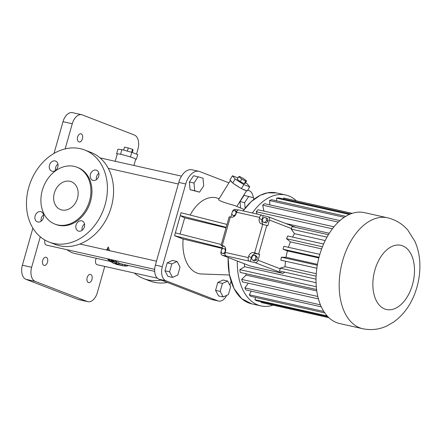 <?xml version="1.0" encoding="UTF-8"?>
<svg xmlns="http://www.w3.org/2000/svg" width="442" height="442" viewBox="0 0 442 442"><rect width="100%" height="100%" fill="white"/><g stroke="black" fill="none" stroke-linecap="round" stroke-linejoin="round"><path stroke-width="0.66" d="M222.514 255.321A2.989 2.365 111.1 0 1 222.249 255.238L250.454 266.117L222.514 255.321L226.089 255.951A2.989 1.823 -77.4 0 1 225.188 252.421L225.514 251.271A4.785 3.779 -68.9 0 0 223.536 245.979A4.785 3.779 -68.9 0 0 223.111 245.851L221.05 245.498L224.536 246.614M222.249 255.238A2.989 2.365 111.1 0 1 221.011 251.929L221.204 251.244M221.602 249.852L222.635 246.188M221.497 253.012L225.006 254.023L223.635 253.493L225.354 251.437L224.939 248.901L222.796 248.421L221.077 250.476L221.497 253.012L223.635 253.493M263.189 215.591L267.929 216.657A2.989 2.365 111.1 0 1 268.195 216.735A2.989 2.365 111.1 0 1 269.432 220.044L267.808 225.785L261.719 223.978A4.785 3.779 -68.9 0 1 261.294 223.851A4.785 3.779 -68.9 0 1 259.31 218.552L259.636 217.409A2.989 1.823 102.6 0 1 262.001 215.149A2.989 1.823 102.6 0 1 262.161 215.199L263.189 215.591L262.051 219.613A4.785 3.779 -68.9 0 0 263.029 224.271M262.786 221.972L266.288 222.978L268.007 220.923L267.592 218.387L264.084 217.376L262.366 219.436L262.786 221.972L264.924 222.448L266.642 220.392L266.222 217.856M232.542 211.293A2.989 2.365 -68.9 0 1 235.509 209.392L238.249 210.005M230.862 217.116L231.741 214.011M236.702 211.707L236.056 210.945L234.691 210.414L232.464 211.326L231.713 213.978L233.188 215.718L235.415 214.806L236.166 212.154L234.691 210.414M258.056 260.233L259.697 254.443L256.382 253.697A4.785 3.779 -68.9 0 0 251.382 257.465L250.227 261.531L254.929 262.581A2.989 2.365 -68.9 0 0 258.056 260.233L280.217 268.797L279.449 270.952L316.03 279.145M253.028 260.454L254.399 260.984L256.625 260.073L257.377 257.421L255.901 255.68L254.531 255.15L252.305 256.062L251.553 258.714L253.028 260.454L255.261 259.542L256.006 256.89L254.531 255.15M268.007 220.923L266.642 220.392M266.288 222.978L264.924 222.448M225.713 249.2L224.939 248.901M257.377 257.421L256.006 256.89M256.625 260.073L255.261 259.542M236.509 212.287L236.166 212.154M234.453 216.204L233.188 215.718M250.454 266.117L282.869 273.383L284.797 272.15M250.227 261.531L249.205 261.134A2.989 1.823 -77.4 0 1 248.305 257.603L248.642 256.404A4.785 3.779 -68.9 0 1 253.647 252.642L254.647 252.868L262.752 224.21M259.697 254.443L254.647 252.868M285.493 261.216A45.813 27.89 102.6 0 0 285.068 266.725L280.234 268.161A53.449 32.537 102.6 0 0 280.217 268.797M319.842 254.354L283.886 246.299A53.449 32.537 102.6 0 0 283.057 249.227L287.427 250.918A45.813 27.89 102.6 0 0 286.051 257.305L281.35 257.178A53.449 32.537 102.6 0 0 280.902 260.183L316.848 268.239M323.605 244.034L287.742 235.995A53.449 32.537 102.6 0 0 286.571 238.724L290.411 241.901A45.813 27.89 102.6 0 0 288.46 247.321M269.432 220.044L291.587 228.608A53.449 32.537 102.6 0 0 291.284 229.127L294.427 233.652A45.813 27.89 102.6 0 0 292.582 237.083M291.587 228.608L292.013 226.558L328.412 234.719M222.215 245.653L230.326 216.994L231.183 217.188A4.785 3.779 -68.9 0 0 236.183 213.425L236.525 212.226L259.636 217.409M230.326 216.994L229.155 216.84L221.05 245.498M239.045 210.016A2.989 1.823 102.6 0 0 238.884 209.972A2.989 1.823 102.6 0 0 236.525 212.226M244.371 263.791A45.813 27.89 102.6 0 0 244.603 266.697L316.063 282.709M239.437 261.879A53.449 32.537 102.6 0 0 239.437 261.984L240.072 262.128M285.642 223.481L329.312 233.266M280.234 268.161L316.113 276.2M285.068 266.725L316.268 273.714M281.35 257.178L317.306 265.233M286.051 257.305L317.461 264.344M287.427 250.918L318.848 257.957M283.057 249.227L319.019 257.288M290.411 241.901L321.649 248.896M286.571 238.724L322.467 246.769M294.427 233.652L325.218 240.553M291.284 229.127L327.008 237.133M252.354 212.989A56.825 34.592 -77.4 0 1 285.692 194.988A56.825 34.592 -77.4 0 1 296.422 200.85M273.046 305.162A56.825 34.592 -77.4 0 1 260.846 305.892A56.825 34.592 -77.4 0 1 237.31 261.062M333.986 226.801L257.935 209.762A53.449 32.537 102.6 0 0 256.233 211.735L257.189 214.072M339.964 220.602L264.537 203.701A53.449 32.537 102.6 0 0 262.686 205.165L263.935 211.105M345.788 216.326L271.526 199.69A53.449 32.537 102.6 0 0 269.598 200.569L269.83 204.889M350.451 213.994L278.587 197.894A53.449 32.537 102.6 0 0 276.67 198.154L276.454 200.795M352.219 213.353L284.957 198.281A53.449 32.537 102.6 0 0 283.593 198.027L283.394 198.966M261.123 302.488A53.449 32.537 102.6 0 0 261.587 302.599L328.842 317.665L261.123 302.488L261.277 301.764M255.631 297.427L254.824 299.709A53.449 32.537 102.6 0 0 256.471 300.687L327.853 316.682M251.205 291.14L249.327 294.786A53.449 32.537 102.6 0 0 250.73 296.333L324.771 312.919M248.299 283.195L244.879 287.919A53.449 32.537 102.6 0 0 245.979 289.969L321.29 306.842M245.774 273.659A45.813 27.89 102.6 0 0 246.139 275.095L241.675 279.416A53.449 32.537 102.6 0 0 242.415 281.874L318.406 298.902M244.603 266.697L239.851 269.642A53.449 32.537 102.6 0 0 240.205 272.41L316.582 289.521M239.851 269.642L316.295 286.77M362.722 328.715L339.572 323.527A56.825 34.592 -77.4 0 1 319.5 255.52A56.825 34.592 -77.4 0 1 364.418 212.624L387.573 217.812C395.712 219.762 402.496 223.912 407.927 230.254L414.928 241.415C418.303 249.161 419.961 257.537 419.9 266.532C419.812 277.372 417.546 287.748 413.115 297.659C408.557 307.842 402.071 315.975 393.667 322.052L386.684 326.041C378.998 329.55 371.009 330.445 362.722 328.715A56.825 34.592 -77.4 0 1 342.655 260.708A56.825 34.592 -77.4 0 1 387.573 217.812M256.233 211.735L332.406 228.801M262.686 205.165L338.323 222.111M269.598 200.569L344.257 217.298M276.67 198.154L349.379 214.447M283.593 198.027L352.125 213.381M254.824 299.709L327.141 315.914M249.327 294.786L323.804 311.472M244.879 287.919L320.422 304.842M241.675 279.416L317.792 296.466M246.139 275.095L316.765 290.919M190.132 215.055A38.879 23.669 -77.4 0 1 218.563 198.591L219.061 198.806M237.962 177.922L232.431 175.783L229.945 179.817L230.431 180.397L218.757 199.298C217.464 200.845 230.055 204.198 235.05 205.663L244.128 209.547M226.193 227.31L180.237 215.613L181.049 212.74L227.006 224.437M226.055 227.807L184.69 217.862L180.237 215.613L175.363 232.835L221.32 244.531M175.363 232.835L174.551 235.702L222.171 247.824M222.017 248.382L183.11 239.012L174.551 235.702M229.464 274.99L201.674 273.99A38.879 23.669 -77.4 0 1 183.11 239.012M229.923 285.234L231.061 281.217M253.321 197.701A11.962 7.282 102.6 0 0 249.1 190.64L247.752 190.121M228.912 182.839L199.85 171.607A16.746 10.194 102.6 0 0 198.966 171.336A16.746 10.194 102.6 0 0 185.723 183.977L162.33 266.648A11.962 7.282 102.6 0 0 165.921 280.769L217.912 300.864A11.962 7.282 102.6 0 0 218.547 301.057A11.962 7.282 102.6 0 0 226.713 295.35M253.785 199.436L253.636 197.795L244.161 195.331L239.995 201.58L240.57 208.022M198.171 176.806L193.541 175.767L189.375 182.016L190.06 189.69L199.541 192.154L203.701 185.905L203.016 178.231L198.171 176.806L194.01 183.049L194.69 190.723L199.541 192.154M177.065 261.487L172.435 260.448L167.203 262.841L164.954 270.797L167.932 276.361L172.562 277.399L177.789 275.007L180.043 267.051L177.065 261.487L171.833 263.88L169.584 271.836L172.562 277.399M227.68 281.051L223.05 280.018L217.823 282.405L215.569 290.361L218.552 295.925L223.182 296.963L228.409 294.571L230.663 286.615L227.68 281.051L222.453 283.444L220.204 291.4L223.182 296.963M232.188 182.496L230.431 180.397A9.569 1.348 31.7 0 0 232.188 182.496L234.221 184.071A9.569 1.348 31.7 0 0 239.785 187.64L242.387 189.038A9.569 1.348 31.7 0 0 244.675 190.071A9.569 1.348 31.7 0 0 246.2 190.513L247.255 190.922L249.741 186.889L247.012 183.629L245.503 182.657M180.032 234.022L184.69 217.862M198.966 171.336L192.016 169.778A16.746 10.194 102.6 0 0 178.778 182.419L155.385 265.089A11.962 7.282 102.6 0 0 158.976 279.217L210.967 299.306A11.962 7.282 102.6 0 0 211.596 299.499L218.547 301.057M239.995 201.58L244.625 202.613L245.128 208.232M248.791 196.37L244.625 202.613M190.06 189.69L194.69 190.723M189.375 182.016L194.01 183.049M164.954 270.797L169.584 271.836M167.203 262.841L171.833 263.88M215.569 290.361L220.204 291.4M217.823 282.405L222.453 283.444M242.387 189.038L246.2 190.513M234.221 184.071L239.785 187.64M241.332 188.629L243.818 184.601L249.741 186.889M232.674 183.076L235.166 179.049L243.818 184.601M232.431 175.783L235.166 179.049M67.151 249.752A46.36 28.222 102.6 0 0 74.659 253.448L110.356 261.443M115.163 260.708L115.362 260.769A46.36 28.222 102.6 0 0 116.671 261.697L116.263 263.145A47.852 29.133 -77.4 0 1 114.948 262.228L113.174 261.697A47.852 29.133 -77.4 0 0 113.655 262.062L109.533 260.83A47.852 29.133 -77.4 0 0 110.865 261.797L112.373 262.228L112.141 262.581A47.852 29.133 -77.4 0 0 113.367 263.211L115.224 263.692A47.852 29.133 -77.4 0 1 114.08 263.128L116.213 263.719A47.852 29.133 -77.4 0 0 117.003 264.095L119.042 264.614A47.852 29.133 -77.4 0 1 118.13 264.2L115.931 263.233M116.34 261.786L116.671 261.697M119.042 264.614L119.445 263.178A46.36 28.222 102.6 0 1 118.539 262.763L116.754 262.001M114.975 260.465A46.36 28.222 102.6 0 0 115.185 260.631L114.771 262.095A47.852 29.133 -77.4 0 1 113.577 261.106L111.577 260.471A47.852 29.133 -77.4 0 1 110.809 259.73L112.809 260.382A47.852 29.133 -77.4 0 1 112.296 259.863M109.633 250.796L108.273 246.945L106.577 250.001M119.285 263.355L121.091 263.791A46.36 28.222 102.6 0 0 122.478 264.161A46.36 28.222 102.6 0 0 122.517 264.172L122.108 265.609A47.852 29.133 -77.4 0 1 120.683 265.228L118.881 264.791A47.852 29.133 -77.4 0 0 119.45 264.973L115.263 263.973A47.852 29.133 -77.4 0 0 116.677 264.388L118.141 264.719M96.323 258.299A4.188 2.547 102.6 0 0 95.732 259.725A4.188 2.547 102.6 0 0 97.212 264.736L157.402 278.222M44.951 240.078A4.188 2.547 102.6 0 0 44.946 240.094A4.188 2.547 102.6 0 0 46.427 245.106L154.678 269.36M238.713 176.706L237.161 179.225L240.227 181.601L244.155 183.712L245.017 183.452L246.57 180.927L243.503 178.557L239.575 176.441L238.713 176.706L241.785 179.076L245.713 181.192L246.57 180.927M40.277 236.813L31.658 267.283A11.962 7.282 102.6 0 0 35.249 281.405L87.234 301.499A11.962 7.282 102.6 0 0 87.87 301.693A11.962 7.282 102.6 0 0 97.323 292.659L104.748 266.421M136.517 154.153L137.937 149.142A11.962 7.282 102.6 0 0 134.346 135.014L82.356 114.92A11.962 7.282 102.6 0 0 81.726 114.727A11.962 7.282 102.6 0 0 72.267 123.76L65.156 148.893M43.962 265.349A4.188 2.547 102.6 0 0 44.183 265.415A4.188 2.547 102.6 0 0 47.587 261.891A4.188 2.547 102.6 0 0 46.018 257.244A4.188 2.547 102.6 0 0 42.659 260.592A4.188 2.547 102.6 0 0 43.962 265.349M78.891 141.921A4.188 2.547 102.6 0 0 79.112 141.987A4.188 2.547 102.6 0 0 82.516 138.462A4.188 2.547 102.6 0 0 80.941 133.815A4.188 2.547 102.6 0 0 77.582 137.164A4.188 2.547 102.6 0 0 78.891 141.921M88.428 282.537A4.188 2.547 102.6 0 0 88.649 282.604A4.188 2.547 102.6 0 0 92.052 279.073A4.188 2.547 102.6 0 0 90.477 274.432A4.188 2.547 102.6 0 0 87.118 277.775A4.188 2.547 102.6 0 0 88.428 282.537M115.213 161.286L117.301 153.904A9.569 0.691 15.8 0 1 117.312 153.882A9.569 0.691 15.8 0 1 119.876 154.148A9.569 0.691 15.8 0 1 121.036 154.396A9.569 0.691 15.8 0 1 122.357 154.7A9.569 0.691 15.8 0 1 128.727 156.44A9.569 0.691 15.8 0 1 131.55 157.33A9.569 0.691 15.8 0 1 135.363 158.8A9.569 0.691 15.8 0 1 135.722 159.114A9.569 0.691 15.8 0 1 135.705 159.137M115.362 260.769L114.948 262.228M118.539 262.763L118.13 264.2M115.318 263.36L115.224 263.692M112.373 262.228L112.141 262.581M109.622 260.526L109.533 260.83M112.914 260.001L112.809 260.382M111.704 260.023L111.577 260.471M113.832 260.211L113.577 261.106M114.771 262.095L108.881 260.294A47.852 29.133 -77.4 0 1 107.715 259.227L107.815 258.863M107.715 259.227L109.815 259.907A47.852 29.133 -77.4 0 1 109.052 259.15L108.947 259.117M107.03 250.1L108.273 246.945M108.583 250.448L107.749 248.796M115.428 263.399L115.263 263.973M121.091 263.791L120.683 265.228M124.522 264.62L124.147 265.951L122.268 265.631L122.672 264.205M125.489 264.835L125.152 266.029A47.852 29.133 -77.4 0 1 124.147 265.951M125.804 264.907L125.484 266.045L125.163 265.979M127.141 265.206L126.909 266.034A47.852 29.133 -77.4 0 1 125.484 266.045M128.423 265.493L126.915 266.001M244.155 183.712L245.713 181.192M240.227 181.601L241.785 179.076M49.145 242.072L55.3 244.454A49.349 38.99 -68.9 0 0 111.296 206.983A49.349 38.99 -68.9 0 0 90.881 152.391L84.726 150.009A49.349 38.99 -68.9 0 0 30.564 181.982A49.349 38.99 -68.9 0 0 49.145 242.072A49.349 38.99 -68.9 0 0 105.141 204.602A49.349 38.99 -68.9 0 0 84.726 150.009M84.521 224.022A5.381 4.254 -68.9 0 0 82.074 230.354M98.881 173.275A5.381 4.254 -68.9 0 0 96.433 179.612M57.952 164.104A5.381 4.254 -68.9 0 0 55.504 170.441M43.592 214.851A5.381 4.254 -68.9 0 0 41.145 221.182M32.879 228.144L22.393 265.206A11.962 7.282 102.6 0 0 25.984 279.333L77.974 299.422A11.962 7.282 102.6 0 0 78.604 299.615L87.87 301.693M81.726 114.727L72.46 112.655A11.962 7.282 102.6 0 0 63.007 121.683L54.023 153.418M134.401 273.068A49.349 38.99 -68.9 0 0 143.54 278.559A49.349 38.99 -68.9 0 0 161.203 280.073M119.876 154.148L122.357 154.7M117.257 154.059L116.6 153.805L117.312 153.882M135.363 158.8L136.418 159.208L135.711 159.137M128.727 156.44L131.55 157.33M121.821 265.543L122.108 265.609L121.821 265.543M78.759 231.166A5.381 4.254 -68.9 0 0 84.295 227.232A5.381 4.254 -68.9 0 0 82.162 220.978A5.381 4.254 -68.9 0 0 76.251 224.464A5.381 4.254 -68.9 0 0 78.278 231.017A5.381 4.254 -68.9 0 0 78.759 231.166M93.118 180.424A5.381 4.254 -68.9 0 0 98.654 176.491A5.381 4.254 -68.9 0 0 96.522 170.236A5.381 4.254 -68.9 0 0 90.61 173.723A5.381 4.254 -68.9 0 0 92.638 180.275A5.381 4.254 -68.9 0 0 93.118 180.424M52.184 171.253A5.381 4.254 -68.9 0 0 57.725 167.319A5.381 4.254 -68.9 0 0 55.587 161.065A5.381 4.254 -68.9 0 0 49.681 164.551A5.381 4.254 -68.9 0 0 51.708 171.104A5.381 4.254 -68.9 0 0 52.184 171.253M37.83 221.995A5.381 4.254 -68.9 0 0 43.366 218.061A5.381 4.254 -68.9 0 0 41.233 211.806A5.381 4.254 -68.9 0 0 35.321 215.293A5.381 4.254 -68.9 0 0 37.349 221.851A5.381 4.254 -68.9 0 0 37.83 221.995M143.54 278.559L149.7 280.935A49.349 38.99 -68.9 0 0 167.358 282.455M130.495 156.921L131.793 152.33L137.716 154.617L136.418 159.208M120.589 154.219L121.887 149.628L131.793 152.33M116.6 153.805L117.904 149.214L121.887 149.628M54.913 224.1L55.935 224.497A30.509 24.106 -68.9 0 0 90.549 201.331A30.509 24.106 -68.9 0 0 77.93 167.584L76.908 167.187A30.509 24.106 -68.9 0 0 43.426 186.955A30.509 24.106 -68.9 0 0 54.913 224.1A30.509 24.106 -68.9 0 0 89.527 200.939A30.509 24.106 -68.9 0 0 76.908 167.187M132.285 152.518L133.048 149.816L132.528 149.308L131.683 152.297M127.368 151.12L128.263 147.965L132.528 149.308M123.672 150.114L124.517 147.125L128.263 147.965M61.847 209.994A14.956 11.818 -68.9 0 0 77.228 199.077A14.956 11.818 -68.9 0 0 71.3 181.695A14.956 11.818 -68.9 0 0 54.885 191.386A14.956 11.818 -68.9 0 0 60.515 209.591A14.956 11.818 -68.9 0 0 61.847 209.994M254.929 262.581L282.869 273.383M226.089 255.951L249.205 261.134M223.939 246.172L223.111 245.851M262.051 219.613L259.31 218.552M258.669 254.045L266.78 225.387M256.382 253.697L253.647 252.642M251.382 257.465L248.642 256.404M225.188 252.421L248.305 257.603M246.122 207.038A56.742 34.542 -77.4 0 0 243.155 210.928A56.825 34.592 -77.4 0 1 276.499 192.927L267.465 192.828L260.178 195.342L251.233 201.607L243.128 210.922M260.846 305.892L251.653 303.831A56.825 34.592 -77.4 0 1 228.155 257.52A56.742 34.542 -77.4 0 0 230.199 278.106M374.86 270.145A32.901 20.028 -77.4 0 1 410.817 253.708A32.901 20.028 -77.4 0 1 395.341 308.394A32.901 20.028 -77.4 0 1 374.86 270.145M178.778 182.419L185.723 183.977M155.385 265.089L162.33 266.648M158.976 279.217L165.921 280.769M210.967 299.306L217.912 300.864M77.974 299.422L87.234 301.499M63.007 121.683L72.267 123.76M22.393 265.206L31.658 267.283M25.984 279.333L35.249 281.405M268.195 216.735L295.82 227.415M238.884 209.972L262.001 215.149M285.692 194.988L276.499 192.927M228.122 257.509L229.326 274.3L234.011 288.499L241.708 298.682L251.653 303.831M236.851 206.425L246.581 190.662M122.478 264.161L154.689 271.377M108.279 168.314L178.33 184.005M100.025 157.882L181.496 176.137M79.847 244.012L156.49 261.183M133.92 165.474L135.722 159.114M116.804 261.83L116.395 263.277M122.152 265.62L117.787 264.642"/></g></svg>
